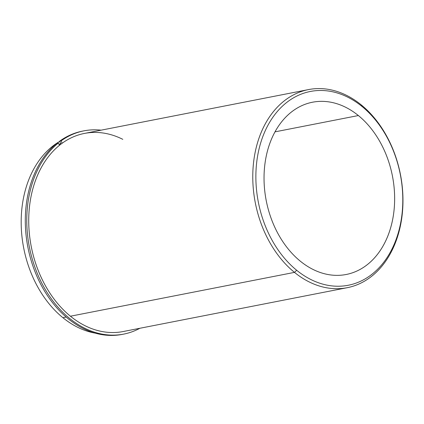 <?xml version="1.0" encoding="UTF-8"?>
<svg xmlns="http://www.w3.org/2000/svg" width="424" height="424" viewBox="0 0 424 424"><rect width="100%" height="100%" fill="white"/><g stroke="black" fill="none" stroke-linecap="round" stroke-linejoin="round"><path stroke-width="0.64" d="M358.37 115.545L275.001 131.859L358.37 115.545A87.763 64.289 -101.1 0 1 394.32 207.219A87.763 64.289 -101.1 0 1 346.191 274.487A87.763 64.289 -101.1 0 1 300.303 261.168A87.763 64.289 -101.1 0 1 264.359 169.494A87.763 64.289 -101.1 0 1 312.483 102.226A87.763 64.289 -101.1 0 1 358.37 115.545A87.763 64.289 78.9 0 0 270.841 140.72A87.763 64.289 78.9 0 0 300.303 261.168A87.763 64.289 78.9 0 0 387.833 235.993A87.763 64.289 78.9 0 0 358.37 115.545M122.806 139.337A100.928 73.935 78.9 0 0 33.491 186.56A100.928 73.935 78.9 0 0 70.437 316.214A100.928 73.935 -101.1 0 1 29.102 210.792A100.928 73.935 -101.1 0 1 84.45 133.428L308.492 89.591A100.928 73.935 78.9 0 0 253.144 166.95A100.928 73.935 78.9 0 0 294.484 272.378L70.437 316.214L294.484 272.378A100.928 73.935 78.9 0 0 347.251 287.695A100.928 73.935 78.9 0 0 402.599 210.331A100.928 73.935 78.9 0 0 361.264 104.908A100.928 73.935 78.9 0 0 308.492 89.591M59.106 144.552A100.928 73.935 -101.1 0 1 60.627 143.429A100.928 73.935 78.9 0 0 59.106 144.552M62.89 317.687A100.928 73.935 -101.1 0 1 21.2 224.535A100.928 73.935 -101.1 0 1 59.657 141.436A100.928 73.935 78.9 0 0 21.2 224.535A100.928 73.935 78.9 0 0 62.89 317.687L66.155 317.051L62.89 317.687A100.928 73.935 78.9 0 0 95.093 333.116A100.928 73.935 -101.1 0 1 62.89 317.687M347.251 287.695L123.209 331.531A100.928 73.935 -101.1 0 1 70.437 316.214M362.001 106.445A98.734 72.329 -101.1 0 1 395.147 241.95A98.734 72.329 -101.1 0 1 296.673 270.268A98.734 72.329 -101.1 0 1 263.527 134.763A98.734 72.329 -101.1 0 1 362.001 106.445L361.264 104.908A100.928 73.935 -101.1 0 1 395.142 243.424A100.928 73.935 -101.1 0 1 294.484 272.378L296.673 270.268A98.734 72.329 78.9 0 0 395.147 241.95A98.734 72.329 78.9 0 0 362.001 106.445A98.734 72.329 78.9 0 0 263.527 134.763A98.734 72.329 78.9 0 0 296.673 270.268L294.484 272.378A100.928 73.935 -101.1 0 1 260.601 133.857A100.928 73.935 -101.1 0 1 361.264 104.908L362.001 106.445M83.21 130.995A103.562 75.864 78.9 0 0 59.561 141.24L60.971 144.128L59.561 141.24A103.562 75.864 -101.1 0 1 82.479 131.133L83.941 130.846A103.562 75.864 78.9 0 0 61.024 140.953L59.561 141.24L61.024 140.953L62.148 143.254L61.024 140.953A103.562 75.864 -101.1 0 1 101.129 130.168A103.562 75.864 78.9 0 0 83.941 130.846M123.713 334.112L122.25 334.398A103.562 75.864 -101.1 0 1 32.844 265.795A103.562 75.864 -101.1 0 1 56.885 143.291L58.348 143.005A103.562 75.864 78.9 0 0 34.312 265.504A103.562 75.864 78.9 0 0 123.713 334.112A103.562 75.864 78.9 0 0 139.888 328.266A103.562 75.864 -101.1 0 1 38.505 276.257A103.562 75.864 -101.1 0 1 58.348 143.005L56.885 143.291A103.562 75.864 78.9 0 0 33.008 266.272A103.562 75.864 78.9 0 0 122.981 334.25M59.471 145.305L58.348 143.005L59.471 145.305"/></g></svg>
